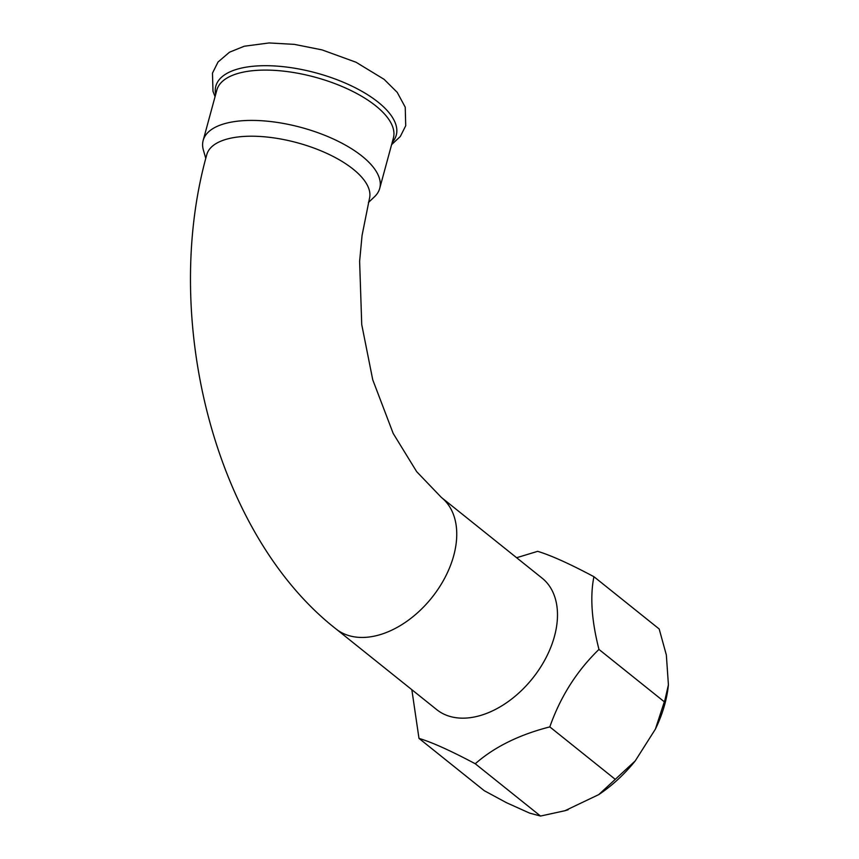 <?xml version="1.0" encoding="UTF-8"?>
<svg xmlns="http://www.w3.org/2000/svg" width="859" height="859" viewBox="0 0 859 859"><rect width="100%" height="100%" fill="white"/><g stroke="black" fill="none" stroke-linecap="round" stroke-linejoin="round"><path stroke-width="1.29" d="M368.436 202.499L374.535 196.722A91.473 38.193 -164.8 0 0 379.721 188.379A91.473 38.193 -164.8 0 0 362.058 156.166A91.473 38.193 -164.8 0 0 267.783 121.237A91.473 38.193 -164.8 0 0 203.175 140.404A91.473 38.193 -164.8 0 0 203.422 150.228L205.784 158.389M469.358 717.78A84.257 55.223 -51.3 0 0 554.463 636.326A84.257 55.223 -51.3 0 0 542.115 578.15L441.376 497.436A84.257 55.223 -51.3 0 1 453.724 555.612A84.257 55.223 -51.3 0 1 368.618 637.067A84.257 55.223 -51.3 0 1 336.009 628.938L436.748 709.652A84.257 55.223 -51.3 0 0 469.358 717.78M655.396 729.13A113.238 74.228 -51.3 0 0 664.812 704.197A113.238 74.228 -51.3 0 0 668.409 684.795L664.973 699.827L655.396 729.13L635.252 760.881L598.744 794.618A113.238 74.228 -51.3 0 0 635.252 760.881M411.837 689.691L418.988 738.396C431.97 742.262 450.728 750.723 475.263 763.758C494.301 747.019 519.147 734.735 549.814 726.897C560.433 696.713 576.819 670.89 598.959 649.415L598.197 646.322C591.518 618.995 590.09 595.792 593.923 576.7C569.635 563.772 550.877 555.311 537.648 551.338L516.613 557.727M593.923 576.7L659.186 628.992L666.348 654.998L668.409 684.795M598.744 794.618L564.964 810.713L540.526 816.05L529.595 813.108L506.531 802.725L484.251 790.688L418.988 738.396M565.243 810.638A113.238 74.228 -51.3 0 0 565.501 810.563A113.238 74.228 -51.3 0 0 568.196 809.726M475.263 763.758L540.526 816.05M549.814 726.897L615.076 779.199M598.959 649.415L664.222 701.717M392.209 142.401A93.491 39.042 -164.8 0 0 378.218 102.232A93.491 39.042 -164.8 0 0 272.915 65.875A93.491 39.042 -164.8 0 0 215.663 94.436M379.721 188.379L393.39 138.052A91.473 38.193 -164.8 0 0 375.727 105.84A91.473 38.193 -164.8 0 0 281.462 70.921A91.473 38.193 -164.8 0 0 216.844 90.088L203.175 140.404M336.009 628.938C214.707 534.008 160.751 318.764 206.794 154.62A84.257 35.176 15.2 0 1 238.437 136.925A84.257 35.176 15.2 0 1 328.46 154.148A84.257 35.176 15.2 0 1 369.402 198.805L362.068 235.387L359.62 261.276L361.736 324.573L372.742 379.785L393.197 433.451L416.679 471.666L441.376 497.436M215.061 96.638L212.989 91.312L212.463 73.144L218.025 62.02L229.493 52.206L244.257 46.236L269.125 42.95L294.347 44.367L322.028 49.886L356.034 62.245L384.102 79.329L397.212 92.353L405.233 107.171L405.716 125.736L400.305 136.506L391.618 144.613M565.501 810.563L564.964 810.713"/></g></svg>
